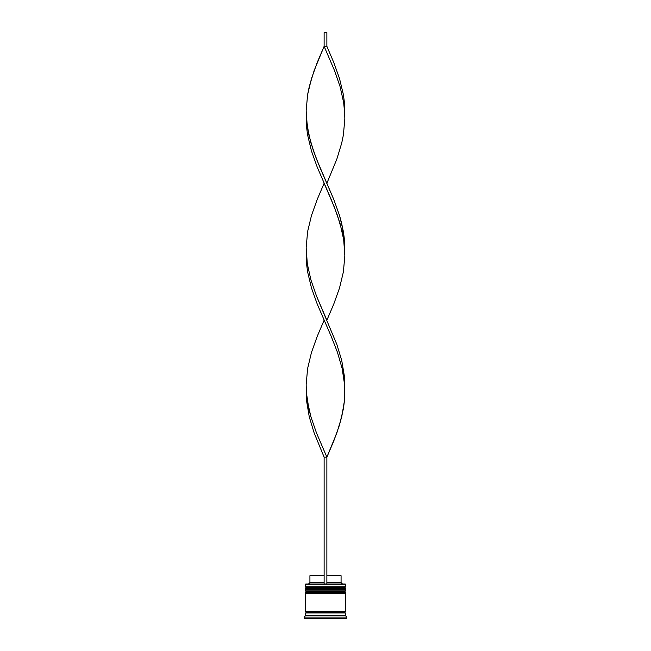<?xml version="1.0" encoding="UTF-8"?>
<svg xmlns="http://www.w3.org/2000/svg" width="651" height="651" viewBox="0 0 651 651"><rect width="100%" height="100%" fill="white"/><g stroke="black" fill="none" stroke-linecap="round" stroke-linejoin="round"><path stroke-width="0.98" d="M344.664 587.568L306.336 587.568A0.83 0.83 0 0 0 305.514 588.398L345.486 588.398A0.83 0.83 0 0 0 344.664 587.568L306.336 587.568L344.664 587.568A0.83 0.83 0 0 1 345.486 588.398L305.514 588.675A0.83 0.83 0 0 0 306.336 589.497A0.83 0.83 0 0 1 305.514 588.675L345.486 588.675L305.514 588.398A0.83 0.83 0 0 1 306.336 587.568L305.514 586.746L306.336 587.568L344.664 587.568L345.486 586.746L305.514 586.746L345.486 586.746L345.217 583.988L305.514 584.264L345.486 584.264L305.514 584.264L305.514 586.746L305.783 583.988L345.217 583.988L345.486 586.746L344.664 587.568M344.664 589.497A0.83 0.83 0 0 0 345.486 588.675L345.486 588.675A0.83 0.83 0 0 1 344.664 589.497M344.664 591.702L306.336 591.702A0.83 0.83 0 0 0 305.514 592.532L345.486 592.532A0.83 0.83 0 0 0 344.664 591.702L306.336 591.702L344.664 591.702A0.83 0.83 0 0 1 345.486 592.532L305.514 592.809A0.83 0.83 0 0 0 306.336 593.639A0.83 0.83 0 0 1 305.514 592.809L345.486 592.809L305.514 592.532A0.83 0.83 0 0 1 306.336 591.702L305.514 590.88L306.336 591.702L344.664 591.702L345.486 590.88L305.514 590.88L345.486 590.88L345.486 589.497L305.514 589.497L305.514 590.88L305.514 589.497L345.486 589.497L345.486 590.88L344.664 591.702M344.664 593.639A0.83 0.83 0 0 0 345.486 592.809L345.486 592.809A0.83 0.83 0 0 1 344.664 593.639M305.644 612.933A0.692 0.692 0 0 0 306.336 612.249L344.664 612.249A0.692 0.692 0 0 0 345.355 612.933A0.692 0.692 0 0 1 344.664 612.249A0.692 0.692 0 0 1 345.355 611.558A0.692 0.692 0 0 0 344.664 612.249L306.336 612.249A0.692 0.692 0 0 1 305.644 612.933M346.869 617.075L345.486 615.691L305.514 615.691L304.131 617.075L346.869 617.075L304.131 617.075L304.131 618.45L346.869 618.45L346.869 617.075L346.869 618.45L304.131 618.45L304.131 617.075L305.514 615.691L345.486 615.691L345.486 612.933L305.514 612.933L305.514 615.691L305.514 612.933L345.486 612.933L345.486 615.691L346.869 617.075M345.486 611.558L345.486 593.639L305.514 593.639L305.514 611.558L345.486 611.558L305.514 611.558L305.514 593.639L345.486 593.639L345.486 611.558M305.644 611.558A0.692 0.692 0 0 1 306.336 612.249A0.692 0.692 0 0 0 305.644 611.558M341.075 575.712L341.075 582.604L342.459 583.988L341.075 582.604L326.875 582.604L341.075 582.604L341.075 575.712L326.875 575.712L341.075 575.712M324.125 582.604L309.925 582.604L324.125 582.604M324.125 575.712L309.925 575.712L324.125 575.712M326.875 583.988L326.875 457.157L326.875 583.988M344.802 388.688L344.444 400.772L341.734 416.876L336.836 432.988L326.875 457.157L316.508 432.988L310.926 416.876L307.313 400.772L306.198 388.688L306.556 400.772L309.266 416.876L314.164 432.988L324.125 457.157L324.125 583.988L324.125 457.157L326.875 457.157L333.76 441.044L339.521 424.932L343.394 408.82L344.444 400.772L344.591 384.66L342.166 368.547L337.487 352.435L331.188 336.323L317.24 304.107L311.479 287.994L307.606 271.882L306.556 263.826L306.198 251.742L306.556 263.826L307.606 271.882L311.479 287.994L317.24 304.107L331.188 336.323L337.487 352.435L342.166 368.547L343.687 376.603L344.802 388.688L344.444 376.603L341.734 360.491L336.836 344.379L316.508 296.05L310.926 279.938L307.313 263.826L306.198 251.742M344.802 114.804L344.444 102.72L343.394 94.664L339.521 78.559L333.76 62.447L326.875 46.335L324.125 46.335L334.492 70.503L340.074 86.616L343.687 102.72L344.802 114.804M326.875 183.273L336.836 159.113L341.734 143L343.394 134.944L344.843 118.832L344.591 110.776L343.687 102.72L340.074 86.616L334.492 70.503L324.125 46.335L317.24 62.447L311.479 78.559L307.606 94.664L306.157 110.776L307.313 126.888L310.926 143L316.508 159.113L333.76 199.385L339.521 215.497L341.734 223.553L344.444 239.666L344.802 251.742L344.444 239.666L343.394 231.61L339.521 215.497L333.76 199.385L319.812 167.169L313.513 151.056L308.834 134.944L306.409 118.832L306.157 110.776L307.606 94.664L309.266 86.616L314.164 70.503L324.125 46.335L324.125 32.55L324.125 46.335L326.875 46.335L326.875 32.55L326.875 46.335M324.125 320.219L317.24 336.323L311.479 352.435L307.606 368.547L306.157 384.66L306.409 392.716L308.834 408.82L310.926 416.876L316.508 432.988L326.875 457.157L324.125 457.157M306.198 114.804L306.556 126.888L307.606 134.944L311.479 151.056L317.24 167.169L331.188 199.385L337.487 215.497L342.166 231.61L343.687 239.666L344.802 251.742M326.875 320.219L333.76 304.107L339.521 287.994L343.394 271.882L344.843 255.77L343.687 239.666L340.074 223.553L334.492 207.441L324.125 183.273L317.24 199.385L311.479 215.497L307.606 231.61L306.157 247.722L307.313 263.826L310.926 279.938L316.508 296.05L326.875 320.219M324.125 32.55L326.875 32.55L324.125 32.55M309.925 575.712L309.925 582.604L308.541 583.988"/></g></svg>
